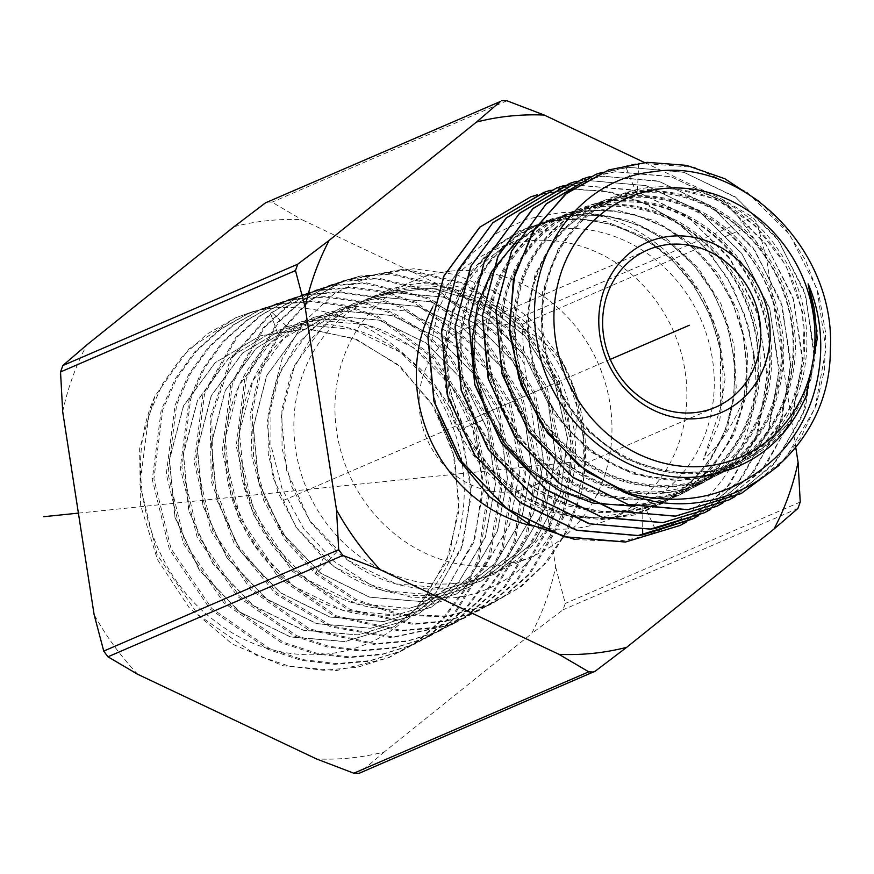 <?xml version="1.0" encoding="UTF-8"?>
<svg xmlns="http://www.w3.org/2000/svg" width="874" height="874" viewBox="0 0 874 874"><rect width="100%" height="100%" fill="white"/><g stroke="black" fill="none" stroke-linecap="round" stroke-linejoin="round"><path stroke-width="0.66" stroke-dasharray="4.37 3.28" d="M234.112 226.661A273.638 248.587 -113.3 0 1 301.836 219.669L480.591 304.305A273.638 248.587 -113.3 0 1 524.247 364.021L555.656 566.953A273.638 248.587 -113.3 0 1 531.578 633.661L384.232 751.957A273.638 248.587 -113.3 0 1 316.508 758.938M62.688 411.665A273.638 248.587 -113.3 0 1 86.766 344.957M137.753 674.313A273.638 248.587 -113.3 0 1 94.108 614.586M425.332 597.008C470.332 549.353 478.012 463.766 439.371 398.73C402.827 332.754 323.238 294.057 252.837 311.592L235.368 317.918L188.533 349.305L154.917 396.25C120.612 473.085 150.033 574.524 216.577 622.19C281.483 672.663 373.449 662.82 418.635 604.819A161.122 146.373 -113.3 0 0 425.332 597.008L449.706 553.373L459.178 502.932L452.852 450.995L431.461 403.078L397.353 364.239L354.254 338.577L306.807 328.777L260.157 335.856L215.135 362.688L183.431 405.94L169.359 459.822L174.866 517.146L199.316 570.252L239.563 612.04L290.343 636.938L345.012 641.603L393.715 626.833L434.17 594.768L461.068 549.309L471.25 495.919L463.581 441.02L439.076 391.191L400.805 352.441L353.478 329.389L302.917 324.8L273.529 331.224L228.912 357.783L197.48 400.5L183.398 453.562L188.664 510.766L212.655 563.402L253.001 605.518L303.289 630.252L357.87 634.95L406.257 620.267L448.176 586.388L475.03 538.034L483.267 481.716L471.763 424.349C447.368 357.87 379.36 312.717 316.082 320.223L286.901 326.603L242.48 353.074L211.202 395.758L197.316 448.93L202.768 505.5L226.901 557.896L266.625 599.138L316.749 623.708L370.718 628.297L418.777 613.723L458.719 582.073L485.267 537.215L495.329 484.524L487.768 430.336L463.591 381.173L425.835 342.925L379.141 320.179L329.258 315.634L300.274 321.982L256.148 348.278L225.088 390.667L211.3 443.489L216.719 499.677L240.7 551.723L280.161 592.681L329.957 617.088L383.566 621.643L431.319 607.168L470.988 575.726L497.372 531.163L507.368 478.821L499.862 425.004L475.849 376.159L438.355 338.162L391.978 315.569L342.433 311.057L313.646 317.36L269.826 343.482L238.973 385.587L225.284 438.049L230.67 493.854L254.498 545.551L293.697 586.236L343.165 610.467L396.425 615.001L443.861 600.602L483.06 569.608L509.564 524.859L519.407 472.812L511.672 418.755L487.747 370.631L450.361 333.049L404.487 310.871L355.598 306.479L327.007 312.739L292.135 331.454C242 368.227 224.192 445.554 251.788 508.941C277.408 573.115 345.645 616.454 409.272 608.348L456.381 594.047L495.536 563.031L521.57 519.069L531.436 467.426L524.039 414.32L500.365 366.14L463.384 328.657L417.641 306.359L368.773 301.901L340.379 308.118L297.16 333.879L266.745 375.416L253.252 427.157L258.573 482.208L282.084 533.195L320.769 573.333L369.582 597.226L422.12 601.694L468.923 587.492L507.805 556.683L533.664 513.016L543.475 461.723L536.133 408.988L512.634 361.126L475.893 323.893L430.478 301.748L381.949 297.324L353.752 303.497L310.838 329.083L280.63 370.325L267.226 421.716L272.524 476.385L295.882 527.022L334.305 566.876L382.779 590.616L434.979 595.041L481.465 580.926L520.205 550.194L545.922 506.549L555.514 455.671L548.162 403.46L524.859 356.079L488.566 319.25L443.413 297.171L395.114 292.746L367.124 298.875L335.463 315.35L309.582 340.51L291.293 372.608L281.898 409.425L282.051 448.395L291.807 486.818L310.51 522.062L336.905 551.658C370.052 579.844 407.022 592.091 447.827 588.388L493.985 574.382L534.757 541.137L560.387 493.646L567.39 438.486L554.924 383.325L524.848 335.802L481.465 302.48L430.958 287.983L380.485 294.254L366.752 299.968C412.747 274.37 460.74 277.932 510.744 310.674C564.134 347.786 595.445 424.447 580.926 494.455C591.239 447.335 584.477 401.974 560.649 358.373L532.55 321.009L496.902 292.451L456.304 274.633L413.697 268.766L372.182 275.168L334.72 293.293L304.01 321.741L282.247 358.406L270.962 400.565L270.918 445.128L282.084 488.828L303.584 528.486L333.802 561.228L370.5 584.695L410.977 597.215L452.24 597.947C530.933 589.972 588.322 506.756 573.049 423.639C561.534 339.855 481.181 275.911 408.508 287.24L375.438 296.133L380.627 294.21L431.09 287.928L481.596 302.426L524.979 335.736L555.056 383.26L567.521 438.42L560.518 493.581L534.899 541.072L494.127 574.316L447.969 588.322L396.13 583.919L347.994 560.354L309.833 520.784L286.628 470.496L281.362 416.21L294.658 365.19L324.658 324.221L367.266 298.821L395.267 292.703L443.446 297.094L488.555 319.086L525.023 356.057L548.359 403.591L555.646 455.966L545.9 506.898L520.216 550.27L481.596 580.871L435.121 594.965C394.043 598.701 356.811 586.367 323.446 557.973L296.865 528.169L278.041 492.696L268.231 453.999L268.067 414.757L277.539 377.688L295.958 345.372L322.025 320.037L353.741 303.497M555.656 566.953L565.292 603.431L562.987 609.834L531.578 633.661M384.232 751.957L359.105 773.304M267.029 201.949L272.011 202.167L301.836 219.669M480.591 304.305L517.9 318.573L522.084 324.309L524.247 364.021M644.488 162.509L723.016 199.687L752.842 217.2L517.9 318.573M795.788 447.521L766.673 259.414L757.026 222.925L752.842 217.2M723.016 199.687A273.638 248.587 -113.3 0 1 766.673 259.414M532.779 526.017A146.504 133.088 -113.3 0 0 573.868 528.519A146.504 133.088 66.7 0 0 609.648 519.211A146.504 133.088 66.7 0 0 680.671 351.119A146.504 133.088 66.7 0 0 529.338 240.874A146.504 133.088 -113.3 0 0 493.559 250.183A146.504 133.088 -113.3 0 0 432.805 306.872M520.948 238.362A146.504 133.088 -113.3 0 0 449.924 406.454A146.504 133.088 -113.3 0 0 601.257 516.698A146.504 133.088 66.7 0 0 637.037 507.39A146.504 133.088 66.7 0 0 708.06 339.298A146.504 133.088 66.7 0 0 556.727 229.054A146.504 133.088 -113.3 0 0 520.948 238.362L493.559 250.183M516.829 240.853L542.525 223.187L571.771 212.611L603.016 209.716L634.6 214.654L664.852 227.185L692.175 246.676L715.107 272.098L732.434 302.164L743.217 335.299L746.866 369.8L743.162 403.864L732.281 435.733L714.746 463.733L691.465 486.436L663.606 502.648L632.623 511.53L600.077 512.634L567.674 505.904L537.062 491.691L509.815 470.758L487.342 444.189L470.802 413.391L461.013 379.982L458.489 345.7L463.329 312.368L475.27 281.723L493.657 255.372L517.506 234.713L545.562 220.838L576.337 214.48L608.195 215.987L639.451 225.295L668.446 241.934L693.65 265.051L713.708 293.446L727.561 325.652L734.444 360.001L733.974 394.709L726.152 427.976L711.36 458.063L690.34 483.431L664.164 502.747L634.163 515.015L601.891 519.593L568.996 516.261L537.182 505.194L508.089 486.982L483.191 462.565L463.788 433.253L450.875 400.554L445.084 366.206L446.712 332.011L455.649 299.749L471.403 271.137L493.144 247.67L519.702 230.583L549.68 220.783L581.483 218.806L613.428 224.76L643.821 238.351L671.057 258.879L693.683 285.295L710.486 316.224L720.569 350.07C709.229 270.481 632.82 205.652 558.442 212.95L527.033 219.024L497.885 232.539L472.834 252.608L452.524 278.828L438.256 309.975L431.002 343.853L430.904 379.272L438.103 414.964M574.895 539.476L613.209 541.301C695.868 536.647 761.385 456.272 755.355 366.665L748.373 326.133L733.144 287.797L710.496 253.657L681.622 225.437L648.027 204.603L611.472 192.204L573.89 188.882L537.237 194.804M817.048 331.224L810.963 379.436L790.074 421.88L756.676 453.748L714.495 471.414L668.282 472.878L623.206 458.02L584.367 428.533L556.115 387.816L541.607 340.543L542.437 292.156L558.453 248.216L587.732 213.759L626.887 192.783L671.363 187.713L716.014 199.196L755.639 225.94L785.65 264.953L802.518 311.821L804.244 361.213L790.522 407.535L762.849 445.532L724.284 470.868L679.153 480.7L632.525 473.905L589.655 451.279L555.361 415.456L533.479 370.521L526.465 321.654L535.03 274.469L558.136 234.374L593.085 206.013L635.802 192.651C701.298 183.496 771.928 236.22 788.709 307.867C805.413 369.658 780.154 438.409 729.135 468.508C679.12 500.321 608.053 490.533 562.736 445.838C508.974 396.37 496.913 306.763 535.773 251.089C567.729 201.206 633.661 182.284 689.073 207.269C753.585 233.445 795.132 315.11 778.625 385.434C766.443 447.226 712.518 493.548 652.157 493.69C582.98 496.596 514.36 437.175 502.047 364.578C489.134 301.738 519.353 236.428 572.066 212.458C631.498 182.382 712.966 211.934 748.592 277.266C781.432 332.896 776.385 408.693 736.17 454.36C691.913 508.777 606.261 515.474 548.883 469.152C497.732 430.773 473.347 357.553 491.472 298.515C509.859 229.622 582.718 189.134 649.338 210.831C707.711 227.382 754.633 288.18 758.195 352.987C764.87 427.462 712.31 497.35 642.849 505.401L634.699 506.275M593.588 503.129L592.922 502.976M491.428 272.011L491.767 271.453M550.281 190.292L576.993 185.091L632.94 189.898L685.708 214.807L728.905 257.076L757.212 311.461L767.481 373.001L757.955 432.739L729.495 484.906L686.319 522.073M530.616 196.923L566.297 189.385L603.257 190.761L639.615 200.998L673.537 219.593L703.297 245.627L727.386 277.812L744.561 314.542L753.956 353.981C748.417 398.216 731.494 433.58 703.188 460.074L720.362 408.846L720.569 350.07M753.956 353.981A181.431 164.815 -113.3 0 1 755.355 366.665M602.328 172.298L628.264 167.262L683.643 172.167L735.307 196.912L777.117 238.241L804.583 291.599L814.339 350.769L805.151 408.89L777.489 459.91L735.056 496.585M728.971 499.95L773.414 464.706L802.9 414.932L814.142 356.461L805.675 295.499L778.679 240.645L735.919 197.502L683.981 172.353L628.122 167.316L595.653 174.439M589.316 176.799L615.449 171.719L670.817 176.559L722.448 201.064L765.285 243.245L792.937 297.16L802.616 357.411L793.024 415.816L765.427 466.235L722.831 502.976M716.767 506.319L761.341 471.031L791.396 420.088L802.452 360.984L793.636 299.826L766.323 244.917L723.945 202.276L671.363 176.799L615.307 171.774L582.805 178.875M576.305 181.3L602.634 176.177L658.188 181.005L710.453 205.827L752.918 247.528L780.864 301.421L790.904 361.891L781.564 420.787L753.443 472.473L710.715 509.324M704.575 512.699L749.641 476.942L779.368 426.654L790.719 367.473L782.306 306.424L755.223 250.958L712.124 207.171L659.302 181.41L602.481 176.231L571.607 182.764M693.158 518.664L737.885 482.896L768.017 431.395L779.04 371.57L769.863 309.429L742.124 254.192L699.025 211.137L646.017 185.659L589.666 180.678L556.629 187.932M563.238 185.812L589.808 180.634L646.126 185.605L698.654 210.721L741.829 253.547L769.59 308.107L779.193 368.435L769.513 427.495L741.644 478.482L698.501 515.704M680.18 525.46L725.77 489.265L755.934 438.114L767.306 378.147L758.719 316.628L731.243 260.55L687.936 216.544L634.426 190.401L576.851 185.135L544.983 191.963M779.116 465.372L800.868 437.492L816.25 404.979L824.586 369.309L825.515 332.131L819.014 295.15L805.402 260.048L785.322 228.453L759.735 201.807M806.287 395.758C783.126 450.394 724.011 482.546 666.414 471.654C608.654 462.543 557.415 411.293 545.19 351.075C531.316 291.118 557.557 227.502 606.545 201.457C661.673 169.283 740.365 191.603 779.149 251.078C814.481 301.596 816.36 374.345 782.951 422.732C750.963 472.211 686.472 493.045 630.427 471.971C573.934 452.59 530.769 393.103 528.246 331.967C522.991 261.643 572.831 197.928 637.375 191.974C702.86 182.819 773.49 235.543 790.271 307.189C806.975 368.981 781.727 437.732 730.697 467.83C680.682 499.644 609.615 489.855 564.298 445.161C510.547 395.693 498.475 306.086 537.335 250.412C569.291 200.539 635.223 181.617 690.635 206.592C755.147 232.779 796.706 314.432 780.187 384.757C768.006 446.548 714.08 492.87 653.73 493.023C584.542 495.919 515.922 436.497 503.61 363.901C490.696 301.06 520.926 235.751 573.628 211.781C633.06 181.705 714.539 211.257 750.154 276.588C782.995 332.218 777.958 408.016 737.743 453.682C693.475 508.111 607.823 514.808 550.456 468.486C499.305 430.095 474.91 356.876 493.045 297.837C511.421 228.944 584.28 188.456 650.911 210.153C709.284 226.705 756.196 287.502 759.757 352.309C766.443 426.785 713.872 496.672 644.411 504.724L604.59 504.287L565.707 492.215L530.802 469.469L502.561 437.841L483.18 399.855L474.145 358.504L476.122 317.065L488.927 278.828L511.509 246.818L542.044 223.58L578.096 210.973L616.782 210.022L655.019 220.816L689.728 242.535L718.155 273.496L737.995 311.286L747.631 352.943L746.276 395.223L733.963 434.804L711.622 468.584L680.966 493.93L644.346 508.843L604.6 512.186L564.833 503.686L528.104 484.021L497.284 454.775L474.746 418.253L462.237 377.349L460.696 335.288L470.212 295.423L489.986 260.9L518.435 234.472L553.275 218.227L591.709 213.485L630.689 220.652L667.081 239.17L697.987 267.619L720.919 303.781L734.007 344.826L736.192 387.553L727.244 428.61L707.809 464.793L679.371 493.242L644.127 511.76L604.786 518.894L564.418 514.076L526.148 497.721L492.958 471.119L467.404 436.377L451.465 396.25L446.363 353.915L452.459 312.717L469.229 275.933L495.329 246.479L528.639 226.694L566.527 218.161L605.933 221.581L643.734 236.712L676.902 262.386L702.762 296.603L719.247 336.698L725.005 379.534L719.521 421.771L703.188 460.074M741.152 493.57L785.595 458.26L815.005 408.147L825.886 349.327L817.015 288.923L789.55 234.298L746.953 192.062L694.513 167.338L638.73 163.099L608.665 169.938M511.181 491.833A85.652 77.808 -113.3 0 1 422.721 427.375A85.652 77.808 -113.3 0 1 464.236 329.116A85.652 77.808 -113.3 0 1 485.146 323.675A85.652 77.808 66.7 0 1 573.617 388.122A85.652 77.808 66.7 0 1 532.102 486.392A85.652 77.808 66.7 0 1 511.181 491.833M450.667 271.148A150.011 136.278 -113.3 0 1 605.616 384.036A150.011 136.278 -113.3 0 1 532.9 556.148A150.011 136.278 -113.3 0 1 496.257 565.686A150.011 136.278 -113.3 0 1 341.308 452.787A150.011 136.278 -113.3 0 1 414.025 280.674A150.011 136.278 -113.3 0 1 450.667 271.148M455.168 583.406A150.011 136.278 66.7 0 0 491.811 573.879A150.011 136.278 66.7 0 0 564.528 401.767A150.011 136.278 66.7 0 0 409.578 288.879A150.011 136.278 -113.3 0 0 372.936 298.405A150.011 136.278 -113.3 0 0 300.219 470.518A150.011 136.278 -113.3 0 0 455.168 583.406M366.752 299.968A151.158 137.316 -113.3 0 1 375.438 296.133M252.837 311.592L235.576 317.83L207.04 334.054L182.469 356.231L162.815 383.489L148.842 414.789L139.927 484.524L157.178 554.761L198.081 614.761L256.519 655.336L289.633 666.261L323.708 670.282L357.433 667.255L389.531 657.292L418.788 640.762L444.101 618.3L464.509 590.769L479.247 559.229L489.779 489.003L474.211 418.275L435.066 357.739L378.442 316.563L346.235 305.31L313.089 300.929L280.27 303.584L249.068 313.154L220.696 329.269L196.257 351.304L176.701 378.398L162.804 409.502L153.9 478.832L171.031 548.675L211.683 608.348L269.771 648.726L302.699 659.608L336.566 663.628L370.106 660.635L402.04 650.748L430.642 634.677L455.485 612.914L490.445 555.689L501.916 487.397L488.348 418.045L450.11 355.762L423.551 331.421L393.398 312.979L360.886 301.148L327.324 296.395L294.057 298.886L262.44 308.533L234.221 324.582L209.913 346.53L190.477 373.504L176.679 404.465L167.906 473.457L185.037 542.929L225.568 602.241L283.427 642.303L316.202 653.053L349.917 656.975L383.271 653.916L415.019 643.996L443.883 627.608L468.846 605.387L488.97 578.162L503.5 546.982L513.846 477.619L498.464 407.776L459.811 347.994L403.93 307.298L372.138 296.155L339.407 291.785L306.993 294.363L276.173 303.759L248.085 319.644L223.886 341.395L204.516 368.162L190.729 398.894L181.868 467.437L198.748 536.527L238.908 595.565L296.33 635.54L328.897 646.323L362.404 650.311L395.583 647.372L427.168 637.605L455.977 621.359L480.908 599.269L501.01 572.186L515.529 541.148L525.886 472.036L510.547 402.433L471.993 342.903L416.243 302.459L384.538 291.446L351.927 287.196L319.655 289.884L288.988 299.378L261.173 315.274L237.236 336.96L204.505 394.163L195.874 462.237L212.753 530.791L252.684 589.349L309.724 628.996L375.307 643.657L408.245 640.751L439.6 631.083L468.246 614.979L493.045 593.075L527.525 535.38L537.936 466.749L522.838 397.572L484.666 338.347L429.374 298.012L365.507 282.641L333.442 285.186L302.939 294.505L272.087 312.531L232.473 357.663L211.792 416.363L212.863 480.82L235.63 542.481L277.167 593.162L332.076 626.134L393.213 637.004L452.59 624.331L481.028 608.238L505.631 586.378L539.771 528.901L549.954 460.62L534.768 391.869L496.661 333.081L441.599 293.129L378.071 278.052L346.202 280.696L315.907 290.059L288.42 305.758L264.756 327.182L232.386 383.697L223.842 450.973L240.503 518.73L279.964 576.621L336.326 615.831L401.155 630.351L433.712 627.488L464.728 617.94L493.056 602.033L517.594 580.369L551.712 523.318L562.004 455.441L547.069 387.04L509.302 328.482L454.611 288.628L391.465 273.486L359.76 276.053L329.607 285.295L302.207 300.885L278.609 322.178L246.337 378.442L237.826 445.456L254.476 512.918L293.861 570.525L350.081 609.44L414.691 623.697L447.106 620.726L477.947 611.09L506.002 595.172L530.267 573.584L563.949 516.862L574.032 449.487L559.131 381.632L521.625 323.555L467.372 284.006L404.728 268.919L343.34 280.521L308.631 301.672L280.751 332.022L261.534 369.582L252.247 411.905L253.526 456.239L265.314 499.709L286.88 539.487L316.858 572.994L356.559 599.673L400.893 614.422L446.57 616.137L490.172 604.655L521.483 586.443L547.834 561.13L567.969 529.961L580.926 494.455M418.635 604.819L446.396 562.037L458.861 511.093L454.709 457.67L434.498 407.732L400.576 366.829L356.821 339.494L308.227 328.766L260.299 335.802L215.277 362.634L183.584 405.886L169.512 459.768L175.018 517.08L199.469 570.176L239.705 611.975L290.485 636.862L345.154 641.527L393.857 626.756L436.148 592.539L463.144 543.748L471.359 486.894L459.779 429.56C435.219 362.644 366.763 317.196 303.059 324.746L273.682 331.18L228.955 357.827L197.469 400.784L183.496 454.316L188.97 511.257L213.256 564.003L253.242 605.518L303.693 630.252L358.012 634.874L406.388 620.201L446.581 588.355L473.304 543.191L483.42 490.161L475.806 435.623L451.476 386.122L413.457 347.633L366.446 324.735L316.224 320.168L287.054 326.559L242.633 353.03L211.355 395.704L197.469 448.875L202.921 505.434L227.054 557.831L266.778 599.061L316.901 623.632L370.86 628.231L418.919 613.646L458.85 582.008L485.409 537.149L495.46 484.458L487.9 430.281L463.733 381.119L425.977 342.87L379.283 320.124L329.4 315.59L300.427 321.938L256.3 348.223L225.241 390.612L211.453 443.435L216.872 499.611L240.853 551.658L280.314 592.616L330.099 617.011L383.708 621.578L431.45 607.091L471.119 575.66L497.503 531.097L507.499 478.766L499.994 424.939L475.991 376.104L438.486 338.118L392.12 315.525L342.575 311.013L313.788 317.317L278.675 336.151C228.19 373.176 210.263 451.028 238.034 514.841C263.817 579.451 332.513 623.086 396.567 614.925L443.992 600.536L483.398 569.313L509.608 525.045L519.527 473.063L512.077 419.607L488.249 371.089L451.006 333.355L404.946 310.915L355.751 306.435L327.16 312.684L283.646 338.631L253.012 380.441L239.421 432.543L244.775 487.965L268.438 539.302L307.386 579.713L356.516 603.781L409.414 608.271L456.523 593.981L495.667 562.965L521.702 519.003L531.567 467.361L524.171 414.265L500.507 366.086L463.515 328.602L417.783 306.304L368.915 301.858L340.532 308.063L297.313 333.824L266.898 375.361L253.405 427.102L258.726 482.142L282.236 533.129L320.922 573.257L369.724 597.161L422.262 601.618L469.054 587.426L507.936 556.618L533.806 512.951L543.606 461.669L536.265 408.923L512.765 361.071L476.035 323.839L430.62 301.705L382.091 297.28L353.894 303.453M154.917 396.25L139.621 448.69L140.485 504.921L157.473 559.589L189.024 607.474L232.2 644.029L282.957 665.748L336.534 670.555L387.925 657.98L417.182 641.461L442.484 619L462.903 591.469L477.641 559.917L488.162 489.691L472.605 418.963L433.46 358.438L376.836 317.251L344.629 306.009L311.483 301.628L278.664 304.272L247.462 313.842L219.09 329.968L194.651 352.003L175.095 379.098L161.187 410.201L152.294 479.531L169.425 549.375L210.066 609.047L268.154 649.426L301.082 660.296L334.961 664.327L368.5 661.334L400.423 651.436L429.036 635.376L453.879 613.614L488.828 556.377L500.31 488.096L486.742 418.733L448.504 356.45L421.945 332.12L391.792 313.679L359.28 301.847L325.707 297.084L292.451 299.585L260.823 309.232L232.604 325.281L208.307 347.218L188.871 374.192L175.073 405.165L166.289 474.156L183.42 543.628L223.952 602.929L281.821 643.002L314.596 653.752L348.311 657.674L381.665 654.615L413.402 644.684L442.277 628.308L467.24 606.075L487.364 578.861L501.884 547.681L512.24 478.318L496.847 408.464L458.205 348.682L402.313 307.987L370.521 296.843L337.79 292.484L305.387 295.051L274.567 304.458L246.479 320.343L222.28 342.095L202.91 368.85L189.123 399.593L180.252 468.136L197.131 537.215L237.291 596.265L294.724 636.239L327.291 647.011L360.798 651.01L393.966 648.071L425.551 638.293L454.371 622.059L479.291 599.968L499.393 572.885L513.912 541.836L524.28 472.725L508.941 403.132L470.387 343.602L414.626 303.158L382.932 292.135L350.31 287.896L318.049 290.583L287.382 300.077L259.567 315.973L235.63 337.659L202.899 394.862L194.268 462.936L211.147 531.479L251.078 590.048L308.107 629.695L373.701 644.356L406.628 641.45L437.994 631.771L466.64 615.678L491.428 593.763L525.919 536.068L536.33 467.437L521.221 398.271L483.049 339.036L427.757 298.7L363.901 283.34L331.825 285.885L301.333 295.204L270.481 313.22L230.867 358.362L210.186 417.062L211.257 481.519L234.013 543.18L275.55 593.85L330.47 626.822L391.607 637.703L450.984 625.019L479.422 608.927L504.025 587.077L538.166 529.6L548.348 461.308L533.162 392.557L495.055 333.77L439.983 293.828L376.465 278.751L344.585 281.395L314.301 290.758L286.814 306.457L263.14 327.881L230.78 384.396L222.225 451.672L238.897 519.418L278.347 577.321L334.72 616.52L399.549 631.039L432.106 628.188L463.111 618.639L491.45 602.721L515.988 581.068L550.096 524.018L560.398 456.141L545.463 387.728L507.696 329.17L453.005 289.327L389.848 274.185L358.143 276.741L328.001 285.995L300.601 301.574L277.003 322.877L244.731 379.141L236.22 446.144L252.87 513.617L292.255 571.225L348.475 610.139L413.074 624.397L445.489 621.425L476.341 611.778L504.385 595.871L528.65 574.284L562.343 517.561L572.426 450.176L557.514 382.32L520.019 324.243L465.766 284.695L403.122 269.618L341.734 281.22L307.025 302.371L279.145 332.71L259.928 370.27L250.641 412.594L251.92 456.938L263.708 500.409L285.274 540.187L315.252 573.694L354.942 600.362L399.287 615.121L444.964 616.836L488.566 605.354L518.479 588.169L543.967 564.506L563.905 535.401L577.441 502.146L583.996 466.224L583.286 429.189L575.387 392.71L560.649 358.373M610.281 359.378L281.778 501.13M551.603 384.691L473.468 418.417M78.398 513.125L574.644 461.898M800.234 502.047L565.292 603.431M797.929 508.45L562.987 609.834M595.26 671.166L360.317 772.55M506.953 100.783L272.011 202.167M757.026 222.925L522.084 324.309M654.976 528.552L643.493 503.785L642.849 505.401L642.674 529.764M638.73 163.099L637.375 191.974L636.709 193.591L626.046 167.502M336.905 551.658L316.858 572.994L315.252 573.694L323.446 557.973M471.763 424.349L488.348 418.045L459.779 429.56M292.135 331.454L272.087 312.531L270.481 313.22L278.675 336.151M637.037 507.39L609.648 519.211M647.787 249.909L464.236 329.116M715.653 407.186L532.102 486.392M532.9 556.148L491.811 573.879M414.025 280.674L372.936 298.405M387.914 657.98L389.531 657.281M247.462 313.853L249.079 313.154M400.423 651.436L402.04 650.748M490.172 604.655L488.566 605.354M450.973 625.03L452.579 624.331M314.334 290.845L315.94 290.146M463.067 618.574L464.673 617.874M328.001 285.995L329.607 285.306M476.33 611.691L477.947 611.002M341.767 281.297L343.373 280.609M260.845 309.221L262.462 308.522M413.38 644.608L414.986 643.919M274.622 304.523L276.228 303.835M425.551 638.293L427.168 637.605M287.382 300.153L288.988 299.454M437.961 631.684L439.578 630.995M301.312 295.215L302.917 294.516M809.16 288.868C827.208 343.504 811.389 406.093 771.414 441.086C745.26 463.635 714.779 474.069 679.972 472.386C627.324 466.989 587.317 439.622 559.961 390.317C535.194 337.877 536.516 288.682 563.938 242.699C583.493 213.791 610.03 196.213 643.526 189.986C697.157 182.721 741.163 206.046 770.737 243.464C809.28 290.878 815.813 363.409 786.229 413.915C769.306 442.932 745.413 462.63 714.561 473.031C696.775 478.624 678.432 480.296 659.531 478.045C632.175 474.56 607.397 463.515 585.219 444.91C539.608 407.732 518.337 341.275 533.304 286.77C542.492 253.558 560.682 228.18 587.896 210.645C602.874 201.446 619.153 195.787 636.72 193.678C696.709 185.441 762.248 229.458 783.76 293.73C803.96 348.125 790.599 412.299 751.771 449.444C731.669 468.726 707.918 480.394 680.507 484.436C631.246 489.506 588.879 472.255 553.439 432.685C504.353 377.415 502.517 286.792 548.304 237.75C570.394 213.201 597.816 199.818 630.558 197.579C684.211 193.416 740.835 229.436 765.81 283.733C786.272 329.706 786.524 374.531 766.553 418.22C751.159 449.236 727.955 470.933 696.917 483.311C654.123 498.781 612.379 493.428 571.694 467.251C500.441 422 479.203 312.215 528.158 250.729C544.557 229.13 565.412 214.436 590.715 206.646C627.565 196.563 663.355 202.375 698.086 224.05C743.293 252.936 772.518 309.931 769.502 365.179C768.213 393.497 759.987 418.886 744.834 441.337C725.049 470.015 698.512 488.096 665.223 495.558C614.182 504.746 569.236 489.287 530.398 449.192C499.043 413.173 485.07 371.974 488.468 325.609C493.974 278.708 515.463 244.086 552.936 221.767C581.505 205.958 612.204 202.211 645.034 210.536C710.595 226.038 762.434 298.974 757.758 370.784C754.524 420.46 733.625 458.413 695.081 484.644C679.317 494.782 662.121 501.13 643.472 503.686M643.482 503.741C590.66 511.825 532.692 483.748 501.392 435.099C469.349 387.63 465.35 322.899 491.024 276.577C504.44 251.909 523.351 233.762 547.758 222.138C571.847 210.962 597.368 207.936 624.298 213.07C693.563 224.771 750.624 300.197 746.178 375.558C743.708 420.055 726.469 455.747 694.48 482.656C672.805 500.015 648.06 509.553 620.234 511.257C566.177 515.048 509.531 482 481.607 430.631C450.82 377.12 454.393 306.971 489.429 263.14C506.833 240.896 528.912 226.213 555.656 219.079C596.352 209.389 634.895 217.965 671.265 244.807C730.555 288.529 752.656 380.703 718.166 444.538C704.968 470.168 686.09 489.571 661.542 502.747C623.796 521.854 584.477 522.936 543.595 505.991C475.369 477.936 432.728 392.437 450.853 321.654C461.789 278.282 486.228 247.713 524.192 229.96C562.408 214.075 601.006 216.402 639.997 236.963C697.976 267.586 733.395 342.75 720.329 408.846"/><path stroke-width="1.31" d="M644.488 162.509L544.262 115.062A273.638 248.587 66.7 0 0 476.538 122.043L500.452 101.45L265.51 202.834L234.112 226.661L86.766 344.957L62.841 365.551L60.535 371.953L62.688 411.665L94.108 614.586L103.744 651.075L107.928 656.8L137.753 674.313L316.508 758.938L353.817 773.217L359.105 773.304L595.26 671.166L626.658 647.339L774.003 529.043L797.929 508.45L800.234 502.047L798.082 462.335L795.788 447.521M265.51 202.834L500.452 101.45M476.538 122.043L329.192 240.339L297.783 264.167L295.478 270.569L305.113 307.047L336.534 509.979L338.686 549.691L342.87 555.427L380.179 569.695L558.934 654.331L588.759 671.833L593.752 672.051M544.262 115.062L506.953 100.783L501.676 100.696M798.082 462.335A273.638 248.587 -113.3 0 1 774.003 529.043M558.934 654.331A273.638 248.587 66.7 0 0 626.658 647.339M380.179 569.695A273.638 248.587 -113.3 0 1 336.534 509.979M305.113 307.047A273.638 248.587 -113.3 0 1 329.192 240.339M532.779 526.017A146.504 133.088 -113.3 0 1 432.805 306.872M438.103 414.964L458.544 459.451L489.811 496.956L529.491 524.411L574.895 539.476M634.699 506.275L593.588 503.129M592.922 502.976L559.535 490.62L529.415 470.299L504.353 443.238L485.802 411.075L474.855 375.733L472.135 339.32L477.783 304.043L491.428 272.011M491.767 271.453L516.829 240.853M698.501 515.704L692.514 519.014L642.641 534.954L637.998 535.522L576.414 530.125L519.724 502.069L474.964 455.321L447.772 396.053L441.578 332.251L457.266 271.585L492.816 222.815L543.77 192.378L550.281 190.292M686.319 522.073L680.311 525.383L625.5 542L563.959 536.68L506.822 508.548L461.559 461.363L434.116 401.439L428.031 336.763L444.025 275.966L479.881 227.164L530.616 196.923L479.728 227.218L443.872 276.031L427.878 336.829L433.963 401.516L461.417 461.439L506.669 508.613L563.817 536.756L625.358 542.066L680.311 525.394M537.237 194.804L530.758 196.868M741.305 493.493L688.024 509.64L627.871 504.385L572.404 476.953L528.125 430.511L501.84 372.575L496.082 309.975L511.596 251.177L546.042 204.123L595.806 174.385L546.479 203.642L511.454 251.22L495.886 310.478L502.047 373.963L528.901 431.942L573.005 477.575L628.439 504.659L687.882 509.717L741.152 493.57L779.116 465.372M595.806 174.385L602.328 172.298M735.056 496.585L729.102 499.873L675.515 516.108L615.733 511.028L559.983 483.792L515.627 437.885L488.632 379.567L482.437 315.722L498.093 256.115L533.337 208.252L582.794 178.886L589.316 176.799M582.652 178.93L532.561 208.875L497.819 256.421L482.284 315.842L488.205 378.617L514.764 436.902L559.021 483.267L614.793 510.875L675.373 516.184L729.102 499.873M722.831 502.976L716.909 506.254L663.005 522.586L602.088 517.244L545.999 489.473L501.49 442.834L474.779 384.221L468.825 321.086L484.469 261.315L519.407 213.496L569.782 183.376L576.305 181.3M571.607 182.764L519.812 213.037L484.502 260.965L468.737 320.376L474.724 384.636L501.742 443.511L546.676 490.15L602.612 517.506L662.874 522.652L716.909 506.254M556.782 187.877L505.97 218.194L470.627 266.679L455.026 327.007L461.199 390.459L488.227 449.378L532.747 495.875L589.12 523.766L650.365 529.131L654.976 528.552L704.575 512.699L650.507 529.054L589.906 523.865L533.653 496.356L488.479 449.444L461.308 390.241L455.288 325.609L471.152 265.86L506.658 217.659L556.771 187.877L563.238 185.812M544.983 191.963L493.023 222.542L457.495 270.842L441.534 330.831L447.488 395.627L474.658 455.157L520.194 502.605L576.687 530.321L637.856 535.598L693.158 518.664M759.735 201.807L724.95 178.788L686.593 165.361L647.066 162.335L608.817 169.884L566.909 192.979L534.495 229.196L514.644 275.146L509.258 326.505L518.894 378.486L542.71 426.206L578.522 465.208L623.053 491.833C682.725 508.482 733.647 496.978 775.828 457.353C821.079 413.675 832.704 340.215 808.133 283.875L817.048 331.224M662.973 188.576A141.37 128.423 -113.3 0 1 813.224 314.072A141.37 128.423 -113.3 0 1 705.941 466.148A141.37 128.423 -113.3 0 1 555.689 340.652A141.37 128.423 -113.3 0 1 662.973 188.576M808.133 283.875L814.317 308.697L817.245 338.719L806.287 395.758C786.174 441.359 752.175 468.082 704.28 475.926C630.449 488.216 549.353 423.792 537.27 342.302C521.144 261.02 576.042 179.563 652.965 171.774C742.07 157.003 836.658 249.877 830.3 350.845C830.387 452.251 729.222 529.032 634.054 496.017A174.56 158.576 -113.3 0 1 623.053 491.833M608.817 169.884L565.249 194.247L532.747 231.818L513.431 279.516L509.444 332.437L521.166 385.336L547.637 433.329L586.815 471.774L634.054 496.017M670.358 236.286A92.786 84.286 -113.3 0 1 768.967 318.639A92.786 84.286 -113.3 0 1 698.555 418.449A92.786 84.286 -113.3 0 1 599.946 336.086A92.786 84.286 -113.3 0 1 670.358 236.286M668.697 244.469A85.652 77.808 -113.3 0 1 757.168 308.915A85.652 77.808 -113.3 0 1 715.653 407.186A85.652 77.808 -113.3 0 1 694.732 412.626A85.652 77.808 -113.3 0 1 606.261 348.18A85.652 77.808 -113.3 0 1 647.787 249.909A85.652 77.808 -113.3 0 1 668.697 244.469M710.715 509.324L704.706 512.634M689.313 325.27L610.281 359.378M43.7 516.709L78.398 513.125M588.759 671.833L353.817 773.217M342.87 555.427L107.928 656.8M338.686 549.691L103.744 651.075M295.478 270.569L60.535 371.953M297.783 264.167L62.841 365.551M642.674 529.764L642.641 534.954"/></g></svg>
